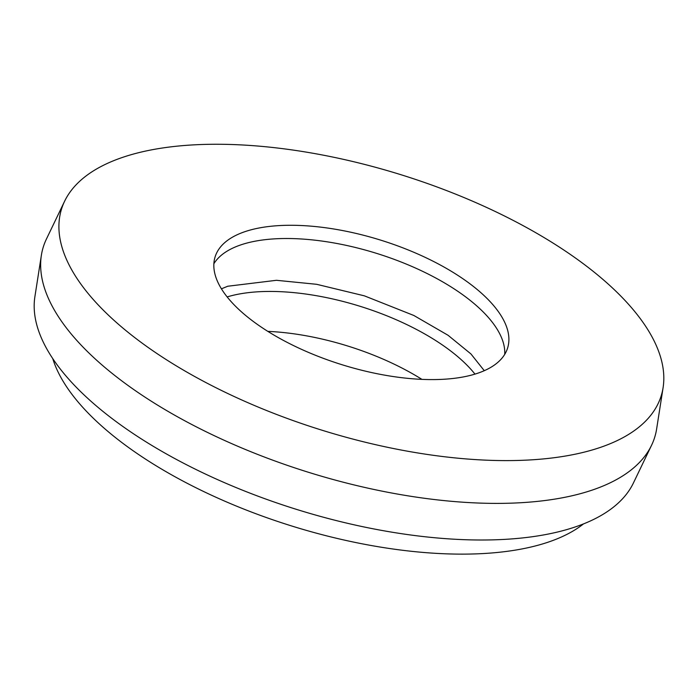 <?xml version="1.0" encoding="UTF-8"?>
<svg xmlns="http://www.w3.org/2000/svg" width="698" height="698" viewBox="0 0 698 698"><rect width="100%" height="100%" fill="white"/><g stroke="black" fill="none" stroke-linecap="round" stroke-linejoin="round"><path stroke-width="1.05" d="M213.876 263.748A153.185 65.228 -162.7 0 1 240.121 245.129A153.185 65.228 -162.7 0 1 406.384 264.123A153.185 65.228 -162.7 0 1 504.733 354.348M244.239 231.902A153.185 65.228 -162.7 0 1 417.84 254.02A153.185 65.228 -162.7 0 1 507.62 347.988A153.185 65.228 -162.7 0 1 478.488 372.968A153.185 65.228 -162.7 0 1 304.895 350.85A153.185 65.228 -162.7 0 1 215.106 256.881A153.185 65.228 -162.7 0 1 244.239 231.902M267.84 331.376A153.185 65.228 -162.7 0 1 421.915 379.363M227.147 296.92A153.185 65.228 -162.7 0 1 474.972 374.111M601.467 447.025A314.039 133.711 -162.7 0 1 236.884 397.764A314.039 133.711 -162.7 0 1 64.617 201.216A314.039 133.711 -162.7 0 1 121.269 157.835A314.039 133.711 -162.7 0 1 468.306 199.366A314.039 133.711 -162.7 0 1 663.1 387.626A314.039 133.711 -162.7 0 1 601.467 447.025M663.1 387.626L656.626 428.991A320.164 136.319 -162.7 0 1 651.531 445.324A320.164 136.319 -162.7 0 1 593.789 489.551A320.164 136.319 -162.7 0 1 239.972 447.209A320.164 136.319 -162.7 0 1 41.374 255.276A320.164 136.319 -162.7 0 1 46.469 238.943L64.617 201.216M651.531 445.324L633.383 483.051A314.039 133.711 -162.7 0 1 576.731 526.432A314.039 133.711 -162.7 0 1 229.694 484.901A314.039 133.711 -162.7 0 1 34.9 296.641L41.374 255.276M583.502 523.91A289.53 123.276 -162.7 0 1 549.754 541.613A289.53 123.276 -162.7 0 1 259.159 514.941A289.53 123.276 -162.7 0 1 52.751 358.598M221.432 288.824L227.731 286.241L276.46 280.299L316.648 284.304L364.365 295.839L413.844 315.479L448.055 335.276L470.941 353.947L484.281 370.69"/></g></svg>
